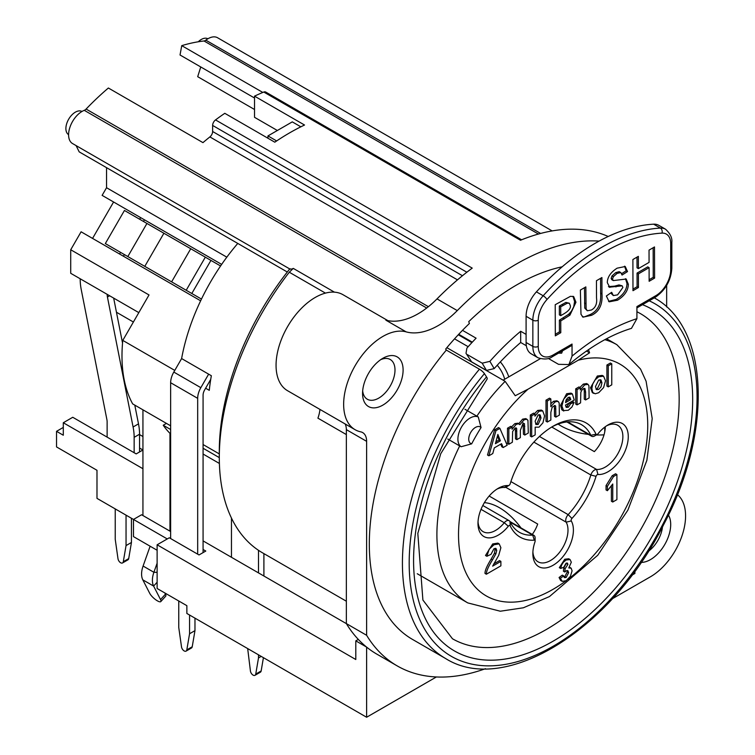 <?xml version="1.0" encoding="UTF-8"?>
<svg xmlns="http://www.w3.org/2000/svg" width="755" height="755" viewBox="0 0 755 755"><rect width="100%" height="100%" fill="white"/><g stroke="black" fill="none" stroke-linecap="round" stroke-linejoin="round"><path stroke-width="1.13" d="M662.475 526.877A22.933 13.241 -60 0 1 648.366 551.32M200.755 66.959L197.697 76.689L254.52 109.494M138.816 312.627L70.725 273.31L70.725 249.754L81.096 231.794L200.632 300.801M489.165 496.035L537.702 524.055A24.849 14.345 -60 0 1 532.303 534.436M551.735 427.019L594.345 451.622A24.849 14.345 -60 0 0 605.293 426.717M588.494 349.641L589.561 352.811L578.188 360.229L528.066 389.165L515.231 395.733L505.152 381.341L446.847 347.677M203.076 549.489L205.785 551.046L199.027 554.944L169.29 537.777L157.125 544.799L355.803 659.511L355.803 640.863L358.314 639.419M345.186 423.989A19.111 11.032 -60 0 1 346.347 429.633L346.347 623.583A238.92 137.939 120 0 0 366.619 647.11L366.619 717.25L186.862 613.466L186.862 605.67L157.125 588.504L157.125 544.799M203.076 540.901L346.375 623.63M237.778 243.431A152.906 88.278 120 0 0 181.615 358.559L211.353 375.726A152.906 88.278 120 0 0 209.286 390.335L205.624 388.221M106.54 167.657L106.54 187.721L226.821 257.162M157.125 550.263L133.475 536.607L133.475 519.44L96.989 498.376L96.989 470.289L56.54 446.932L56.54 431.322L63.297 435.229L63.297 422.743L72.754 417.279L136.183 453.897L142.94 449.999L139.562 448.045M346.347 429.633L366.619 441.335L366.619 635.285A238.92 137.939 120 0 0 397.177 665.882L376.905 654.17A238.92 137.939 120 0 1 366.619 647.11L355.803 640.863M170.639 531.539L141.581 514.759L133.475 519.44L167.261 538.947M219.394 463.457L203.076 454.038M142.94 468.723L63.297 422.743M63.297 427.424L56.54 431.322M521.611 239.797L265.694 92.044A4.775 2.756 120 0 0 263.788 92.044A238.92 137.939 120 0 0 254.52 96.149L304.529 125.019A238.92 137.939 120 0 0 274.792 142.185L224.792 113.316A238.92 137.939 120 0 0 215.524 119.913A4.775 2.756 120 0 0 212.627 125.443L212.627 131.502A4.775 2.756 -60 0 1 209.881 136.919A223.631 129.114 120 0 0 202.963 142.629L108.371 88.014A223.631 129.114 -60 0 0 86.098 109.06A4.775 2.756 -60 0 1 84.286 110.334L426.688 308.021M215.524 119.913L472.224 268.119A238.92 137.939 120 0 0 437.003 298.895A76.453 44.139 -60 0 1 385.862 320.167L406.133 331.87A76.453 44.139 120 0 0 457.275 310.598L437.003 298.895M599.111 241.1A238.92 137.939 120 0 0 457.275 310.598M263.788 92.044L520.497 240.25A238.92 137.939 -60 0 1 608.209 236.485M334.437 292.157L293.289 268.402L289.278 272.225L325.452 293.119M293.289 268.402L291.723 269.11L289.807 268.846M290.156 269.186L72.546 143.554A19.111 11.032 -60 0 1 70.083 126.821A19.111 11.032 -60 0 1 84.286 110.334M540.618 233.446L205.832 40.166A4.775 2.756 -60 0 1 204.029 40.978A223.631 129.114 120 0 0 181.747 45.649L262.815 92.45M205.832 40.166A19.111 11.032 -60 0 1 217.572 37.75L552.16 230.917M561.39 267.478L560.757 267.11M346.347 434.569L317.921 418.157A28.671 16.553 120 0 0 319.969 409.427M387.928 320.658L342.968 294.695A55.426 32.003 120 0 0 287.542 326.698A55.426 32.003 120 0 0 287.542 390.703L355.124 429.718A55.426 32.003 120 0 0 360.72 431.851A19.111 11.032 120 0 1 362.655 432.587A19.111 11.032 120 0 1 366.619 441.335M346.347 601.216L262.447 552.783A208.333 120.281 -60 0 1 219.299 457.407A208.333 120.281 -60 0 1 289.278 272.225M289.731 268.94A200.688 115.874 120 0 0 219.299 451.169L219.299 457.407M287.296 272.017L79.19 151.868L76.104 145.602M254.52 98.008L180.03 54.992L181.747 45.649M218.488 262.561L102.123 195.375L106.54 187.721M221.659 264.392L133.862 213.703M612.38 598.724L650.433 576.792A49.698 28.69 120 0 0 682.265 535.031A49.698 28.69 120 0 0 677.405 494.638M436.39 676.961L366.619 717.25M634.898 571.139L634.898 573.46L631.878 575.206M634.898 573.46L633.7 572.771M397.177 665.882A238.92 137.939 120 0 0 485.484 668.685M666.656 306.983L666.656 285.447M406.133 331.87A55.426 32.003 120 0 0 353.142 369.327A55.426 32.003 120 0 0 355.124 429.718M636.918 311.721L640.259 313.504A187.787 108.418 -60 0 1 640.268 530.35A187.787 108.418 -60 0 1 452.471 638.768L422.894 600.027L417.817 533.389L440.741 453.708L487.117 379.095A9.56 2.218 -140.3 0 0 486.522 376.887L484.427 373.64A4.775 1.104 -140.3 0 0 479.434 369.195A208.333 120.281 120 0 0 445.582 658.511L412.466 639.391A208.333 120.281 -60 0 1 446.328 350.075L445.676 349.084A210.249 121.385 -60 0 1 469.384 323.48L468.732 321.639A213.118 123.046 -60 0 1 562.182 266.798M641.089 562.39A28.671 16.553 120 0 0 664.768 544.497A28.671 16.553 120 0 0 668.42 515.042M403.104 370.016A28.671 16.553 120 0 0 382.832 358.304A28.671 16.553 120 0 0 362.56 393.421A28.671 16.553 120 0 0 382.832 405.124A28.671 16.553 120 0 0 403.104 370.016M606.595 425.811A24.849 14.345 -60 0 1 617.722 425.273A24.849 14.345 -60 0 1 619.26 451.046A24.849 14.345 -60 0 1 596.582 469.44A5.738 3.313 120 0 0 590.844 474.989A62.118 35.862 -60 0 1 568.156 514.646A5.738 3.313 120 0 0 566.156 522.167A24.849 14.345 -60 0 1 560.682 550.829A24.849 14.345 -60 0 1 538.004 561.795A24.849 14.345 -60 0 1 532.898 551.896M535.116 541.127A1.916 1.104 -60 0 1 534.974 541.901A28.671 16.553 120 0 0 532.851 553.538A28.671 16.553 120 0 0 557.756 561.956A28.671 16.553 120 0 0 571.28 520.941A1.916 1.104 -60 0 1 571.95 518.43A65.94 38.071 120 0 0 596.035 476.339A1.916 1.104 -60 0 1 597.951 474.489A28.671 16.553 120 0 0 627.594 443.043A28.671 16.553 120 0 0 608.001 424.952A28.671 16.553 120 0 0 597.951 433.832A1.916 1.104 -60 0 1 597.28 434.418A1.916 1.104 -60 0 1 596.035 434.191A65.94 38.071 120 0 0 553.122 426.197A65.94 38.071 120 0 0 510.22 483.738A1.916 1.104 -60 0 1 508.974 485.399A1.916 1.104 -60 0 1 508.304 485.588A28.671 16.553 120 0 0 498.253 488.306A28.671 16.553 120 0 0 477.981 523.423A28.671 16.553 120 0 0 508.304 526.244A1.916 1.104 -60 0 1 510.22 525.886A65.94 38.071 120 0 0 534.304 540.165A1.916 1.104 -60 0 1 535.116 541.127L535.116 538.004A5.738 3.313 120 0 0 533.927 535.38A5.738 3.313 120 0 0 532.69 535.116A62.118 35.862 -60 0 1 519.365 532.275A62.118 35.862 -60 0 1 510.002 521.667A5.738 3.313 120 0 0 509.144 520.686A5.738 3.313 120 0 0 504.265 522.743A24.849 14.345 -60 0 1 483.125 531.671A24.849 14.345 -60 0 1 478.028 521.78M551.754 427.009A62.118 35.862 -60 0 1 581.482 424.678A62.118 35.862 -60 0 1 590.844 435.286A5.738 3.313 120 0 0 591.712 436.267A5.738 3.313 120 0 0 594.572 435.984L597.28 434.418M166.44 423.395L163.231 425.244A152.906 88.278 120 0 0 170.639 434.002M219.299 457.615L203.076 448.253M170.639 429.519L163.231 425.244M254.52 96.149L254.52 117.308L277.359 130.492M198.254 41.78A13.382 7.729 -60 0 1 207.88 38.779M81.974 111.466A13.382 7.729 120 0 0 68.658 119.233A13.382 7.729 120 0 0 68.592 134.645M116.459 312.24L133.39 322.017M70.725 249.754L149.018 294.96L122.782 340.401A152.906 88.278 120 0 0 132.654 403.887L170.639 425.82M366.619 635.285L346.347 623.583M380.69 359.673A22.933 13.241 -60 0 1 390.25 359.512A22.933 13.241 -60 0 1 394.997 370.016A22.933 13.241 -60 0 1 384.984 393.091A22.933 13.241 -60 0 1 367.308 399.235A22.933 13.241 -60 0 1 362.674 390.882M605.519 380.775L603.566 376.179L598.677 376.792L595.157 379.812L592.722 384.097L591.863 388.485L592.722 392.449L595.233 393.78L598.706 392.723L603.575 387.626L605.519 380.775M595.45 386.626L598.687 380.076L600.989 379.954L601.914 382.87L600.989 386.909L598.687 389.438L596.526 389.665L595.45 386.626M595.95 389.089L597.337 388.665L600.565 382.096L600.065 379.652M593.694 393.402L592.345 392.628L590.504 387.702L597.318 376.018L602.207 375.405L603.566 376.179M495.959 430.643L488.863 455.803L492.779 453.547L494.289 447.885L501.575 443.676L503.16 447.545L507.171 445.233L499.885 428.378L495.959 430.643L494.61 429.859L498.526 427.594L499.885 428.378M488.863 455.803L487.513 455.02L494.61 429.859M497.875 434.446L500.395 440.797L495.403 443.676L497.875 434.446M495.893 441.835L499.046 440.014L497.46 436.012M499.046 440.014L500.395 440.797M503.16 447.545L501.811 446.771L500.744 444.157M512.079 429.217L512.079 427.132L508.851 428.991L508.851 444.261L512.352 442.241L512.636 431.511L515.014 428.179L516.08 427.877L516.656 428.51L516.845 439.646L520.355 437.626L520.355 430.284L522.951 423.593L524.442 423.602L524.801 435.05L528.302 433.03L527.943 420.308L526.433 419.185L523.97 419.931L519.931 424.678L518.402 423.744L516.203 424.404L512.079 429.217M515.372 428L515.495 438.863L516.845 439.646M508.851 428.991L507.502 428.208L507.502 443.487L508.851 444.261M507.502 428.208L510.729 426.349L512.079 427.132M511.626 426.868L514.853 423.63L517.855 423.206L519.213 423.98M518.581 423.904L522.62 419.148L525.801 418.629L527.15 419.412M523.092 422.828L523.451 434.276L524.801 435.05M550.848 412.372L552.16 407.219L554.963 405.492L555.671 406.114L555.869 417.119L559.37 415.09L559.191 403.208L558.53 401.811L557.067 401.33L554.878 402.075L550.848 406.671L550.848 398.951L547.347 400.971L547.347 422.036L550.848 420.016L550.848 412.372M555.869 417.119L554.519 416.335L554.378 405.539M550.848 403.736L553.528 401.301L556.85 400.773L558.2 401.556M547.347 422.036L545.997 421.262L545.997 400.188L549.498 398.168L550.848 398.951M545.997 400.188L547.347 400.971M534.936 416.175L534.936 413.929L531.671 415.816L531.671 436.9L535.172 434.88L535.172 427.17L539.042 427.17L542.958 422.791L544.582 415.911L542.713 410.871L539.061 411.22L534.936 416.175M535.125 421.196L538.107 414.957L540.184 414.929L541.014 417.996L538.164 424.461L536.012 424.48L535.125 421.196M535.644 424.055L536.814 423.687L539.665 417.222L539.193 414.589M531.671 415.816L530.321 415.033L530.321 436.116L531.671 436.9M530.321 415.033L533.587 413.145L534.936 413.929M534.493 413.674L537.702 410.437L541.363 410.088L542.713 410.871M561.862 409.833L563.211 410.616L568.317 410.267L571.95 407.011L574.074 402.415L570.582 403.755L568.355 407.228L566.344 407.398L565.495 405.086L574.253 400.027L572.356 393.912L567.968 394.525L563.626 399.178L561.909 406.114L563.74 411.022L561.862 409.833L560.55 405.341L566.618 393.742L570.997 393.128L572.356 393.912M565.759 400.905L569.43 398.782L570.78 399.565L565.552 402.585L566.288 399.546L568.175 397.489L569.931 397.309L570.78 399.565M569.43 398.782L569.119 397.149M565.854 406.841L567.005 406.445L569.232 402.981L572.724 401.632L574.074 402.415M569.232 402.981L570.582 403.755M585.616 392.156L585.616 399.942L589.117 397.923L588.928 385.824L587.994 384.342L584.672 384.88L580.321 389.976L580.321 387.73L577.065 389.608L577.065 404.878L580.567 402.859L580.831 392.279L581.822 390.184L583.445 388.674L584.927 388.466L585.616 392.156L584.266 391.373L584.077 388.4M577.065 404.878L575.716 404.104L575.716 388.825L578.962 386.947L580.321 387.73M579.915 387.494L583.322 384.097L586.644 383.559L587.994 384.342M584.266 391.373L584.266 399.159L585.616 399.942M575.716 388.825L577.065 389.608M608.256 386.871L611.758 384.852L611.758 363.778L608.256 365.807L608.256 386.871L606.907 386.088L606.907 365.024L610.408 363.004L611.758 363.778M606.907 365.024L608.256 365.807M486.862 556.275L485.503 555.491L492.675 543.949L497.847 543.109L499.197 543.893L494.025 544.733L489.165 549.253L486.862 556.275L490.995 554.359L493.93 548.762L495.988 548.432L496.733 550.461L495.875 553.887L492.449 559.955C488.24 566.778 486.22 571.535 486.362 574.215L500.886 565.835L500.886 561.38L492.656 566.127L498.706 555.369L500.886 547.715L499.197 543.893M493.685 563.976L499.536 560.597L500.886 561.38M486.362 574.215L485.012 573.441C484.861 570.752 486.89 565.995 491.099 559.172L494.525 553.104L495.167 548.29M560.672 568.458L563.777 567.269L566.005 563.277L567.411 563.079L567.93 564.391L565.136 568.619L564.759 572.007L566.297 570.818L567.864 570.667L568.628 572.658L566.165 577.452L564.513 577.641L563.674 575.923L560.418 578.264L562.239 581.369L566.193 580.67L570.393 576.367L572.082 570.837L571.186 568.204L568.779 567.92L571.308 562.211L570.072 559.549L566.099 560.021L563.475 562.164L561.654 564.948L560.672 568.458L559.323 567.675L564.749 559.238L568.723 558.766L569.883 559.436M570.072 559.549L568.723 558.766M569.393 567.137L570.874 567.986M561.965 581.227L560.616 580.453L559.068 577.49L562.324 575.14L563.674 575.923M563.947 576.999L564.816 576.678L567.279 571.884L567.052 570.535M564.759 572.007L563.409 571.224L563.777 567.835L566.524 563.032M607.398 490.703L606.038 489.929L606.038 485.588L612.192 475.716L615.552 473.781L616.901 474.555L613.541 476.499L607.398 486.371L607.398 490.703L612.749 484.002L612.749 502.018L616.901 499.621L616.901 474.555M612.749 502.018L611.399 501.245L611.399 486.06M589.561 352.811L586.475 351.028M559.068 577.49L560.418 578.264M563.777 567.835L565.136 568.619M612.192 475.716L613.541 476.499M606.038 485.588L607.398 486.371M142.94 436.541L139.562 434.587M174.773 370.412L122.782 340.401M219.299 453.906L203.076 444.544M540.221 358.738L503.113 380.161M464.948 409.286L478.274 416.977L481.058 427.575A145.734 84.135 -60 0 0 471.658 443.846L461.088 446.743L447.772 439.042M479.434 369.195L446.328 350.075M496.856 489.174A24.849 14.345 -60 0 1 504.265 487.503A5.738 3.313 120 0 0 506.275 486.966L508.974 485.399M604.009 434.852A53.52 30.898 180 0 1 596.346 434.955M588.475 434.399A53.52 30.898 180 0 1 561.069 425.943A53.52 30.898 180 0 1 558.124 424.093M604.755 427.122L604.755 431.813M484.389 502.641A53.52 30.898 60 0 1 499.442 507.719A53.52 30.898 60 0 1 520.959 527.896M178.756 600.989L178.756 627.518L181.502 646.818A3.822 2.208 -120 0 0 183.352 650.319A3.822 2.208 -120 0 0 186.07 651.112A3.822 2.208 -120 0 0 186.815 649.895L189.562 633.756L194.969 630.633L194.969 618.156M194.969 630.633L192.223 646.771A3.822 2.208 60 0 1 191.477 647.998L186.07 651.112M203.076 552.603L203.076 395.214A7.644 4.417 -60 0 1 204.662 389.882L210.711 379.406M197.678 554.17L197.678 398.338A15.289 8.824 -60 0 1 200.839 387.674L208.644 374.159M170.639 538.56L170.639 382.728A15.289 8.824 -60 0 1 173.81 372.073L200.839 387.674M189.562 615.032L189.562 633.756M146.942 223.452L127.822 256.558L105.332 243.572L124.443 210.466L220.573 265.968M186.532 290.448L201.462 299.074M166.968 279.161L195.63 295.705M127.822 256.558L193.875 294.695M181.615 358.559L173.81 372.073M123.424 256.228L124.377 254.567M143.488 221.46L144.441 219.809M140.619 217.6L139.666 219.252M120.555 252.359L119.601 254.02M92.563 238.41L113.59 201.991M115.232 508.908L115.232 539.344L117.978 558.643A3.822 2.208 -120 0 0 119.828 562.145A3.822 2.208 -120 0 0 122.546 562.937A3.822 2.208 -120 0 0 123.301 561.72L126.047 545.582L131.446 542.467L128.709 558.596A3.822 2.208 60 0 1 127.954 559.823L122.546 562.937M131.446 518.27L131.446 542.467M126.047 515.155L126.047 545.582M113.665 298.102L122.537 343.053M134.786 405.114L138.495 423.876L133.088 426.99A47.782 27.586 60 0 1 134.154 437.324L139.562 434.21A47.782 27.586 -120 0 0 138.495 423.876M139.562 451.943L139.562 434.21M107.71 294.667L107.219 294.95A9.56 5.521 -120 0 0 107.427 297.017L109.607 295.762M107.219 294.95L107.219 294.384M107.125 437.126L107.125 421.724A9.56 5.521 -120 0 0 106.908 419.657L81.257 289.684A47.782 27.586 60 0 1 80.19 279.35L80.19 278.774M134.154 452.726L134.154 437.324M133.088 426.99L107.427 297.017M247.678 648.583L250.424 671.006A3.822 2.208 -120 0 0 252.274 674.508A3.822 2.208 -120 0 0 255.001 675.3A3.822 2.208 -120 0 0 255.747 674.083L258.493 657.945L261.192 656.388M263.419 657.671L261.155 670.959A3.822 2.208 60 0 1 260.409 672.186L255.001 675.3M258.493 657.945L258.493 654.83M258.493 572.894L258.493 550.319M231.464 557.284L231.464 518.072M263.901 576.018L263.901 553.623M267.95 138.24L267.95 135.919L276.651 140.94M472.309 342.157L458.71 334.305M466.014 353.321L471.62 361.853L486.484 370.431L494.185 368.61L489.882 361.352L482.19 363.183L486.484 370.431M526.348 345.752L520.686 342.487A194.96 112.561 120 0 0 494.185 368.61M548.413 358.493L558.53 364.335L568.911 364.542L572.045 356.124L572.045 344.053A3.822 2.208 60 0 1 571.252 345.799L552.339 356.719A3.822 2.208 -120 0 0 553.122 354.973A21.027 12.137 -60 0 1 538.258 346.394L538.258 320.195A21.027 12.137 -60 0 1 546.988 299.518A196.866 113.665 -60 0 1 661.984 233.125A3.822 2.926 -93.1 0 0 660.399 228.085A200.688 115.874 120 0 0 543.166 295.762A3.822 1.095 42.2 0 1 546.988 299.518M471.62 361.853L466.005 353.302L466.911 348.093A208.333 120.281 120 0 1 476.094 338.183L462.504 330.341M467.326 354.595L482.19 363.183M489.882 361.352A208.333 120.281 -60 0 1 520.686 331.266L526.093 334.389M267.95 135.919L292.279 121.876L300.849 126.821M526.093 342.487L526.093 316.288A24.849 14.345 120 0 1 536.409 291.864L543.166 295.762A24.849 14.345 120 0 0 532.851 320.195L532.851 346.394L526.093 342.487A24.849 14.345 120 0 0 531.246 353.859L538.004 357.766A24.849 14.345 120 0 1 532.851 346.394A3.822 2.208 -0 0 0 538.258 346.394M536.409 291.864A200.688 115.874 -60 0 1 653.641 224.178L660.399 228.085A24.849 14.345 120 0 1 665.561 229.227C670.232 233.54 672.318 237.853 671.827 242.166L671.827 268.355A3.822 2.208 -0 0 1 670.714 269.922A21.027 12.137 -60 0 1 655.84 295.667A3.822 2.208 60 0 1 655.047 297.423C665.306 290.42 670.893 280.737 671.827 268.355M649.092 267.657L638.4 273.876L638.447 287.504L632.983 290.684L632.888 259.531L638.343 256.351L638.381 268.601L649.073 262.381L649.036 250.132L654.5 246.951L654.594 278.104L649.14 281.285L649.092 267.657L647.743 266.874L637.05 273.093L637.097 286.721L632.983 289.118M653.151 247.734L653.245 277.33L649.13 279.718M636.994 257.134L637.031 267.827L638.381 268.601M654.594 278.104L653.245 277.33M638.4 273.876L637.05 273.093M638.447 287.504L637.097 286.721M572.97 296.271L574.602 301.481L573.706 306.813L571.422 311.23L568.591 314.344L559.389 320.158L559.427 331.907L555.312 334.305M559.342 306.03L559.37 314.882L560.72 315.666L563.702 313.929C568.694 310.994 570.903 308.229 570.327 305.624L569.327 303.236L567.241 303.208L560.691 306.804L559.342 306.03L565.891 302.425L569.327 303.236M560.691 306.804L560.72 315.666M569.94 315.128L560.738 320.932L560.776 332.691L555.312 335.862L555.218 304.709L570.459 296.319L573.677 296.583L575.952 302.255L569.94 315.128L568.591 314.344M560.738 320.932L559.389 320.158M560.776 332.691L559.427 331.907M600.574 278.321L600.621 293.119C601.386 303.699 597.922 310.834 590.231 314.514L584.351 316.892L582.36 316.694M584.757 308.087L587.305 310.749L591.391 310.022C595.553 307.738 597.262 303.718 596.516 297.961L596.459 280.718L601.914 277.538L601.971 293.903C602.735 304.482 599.272 311.617 591.58 315.297L582.983 317.157L580.982 314.269L580.369 290.08L585.833 286.9L586.106 308.861L584.757 308.087L584.483 287.683M586.106 308.861L587.305 310.749M625.48 278.727L626.99 283.512C626.848 289.703 623.252 295.007 616.203 299.424L608.549 301.358M609.04 286.966L609.795 287.4L607.284 282.606C607.445 277.066 610.729 272.253 617.118 268.176L625.253 266.506L627.518 271.573L622.054 275.037L620.818 272.574L619.194 271.677L615.721 272.63L612.003 275.915L611.144 278.368L611.795 279.718L613.305 280.577L626.206 279.039L628.339 284.295C628.207 290.486 624.611 295.79 617.562 300.207L609.181 301.821L606.359 295.988L611.673 292.308L613.362 295.573L617.581 294.865L622.884 287.476L622.195 285.834L609.398 287.202M624.536 266.185L626.169 270.79L621.676 273.64M622.195 285.834L618.987 284.937L614.617 286.126L608.445 286.617M610.691 292.987L613.362 295.573M627.518 271.573L626.169 270.79M620.818 272.574L617.08 273.414L613.353 276.698L612.494 279.142L613.305 280.577M613.003 280.407L611.946 279.794M655.84 295.667L636.918 306.596L636.918 318.667A214.071 123.594 120 0 0 572.045 356.124M520.686 342.487L520.686 331.266M558.558 353.132L561.635 353.189L562.588 350.801M665.561 229.227L658.804 225.33A24.849 14.345 120 0 0 653.641 224.178M568.921 364.552C590.438 346.536 611.276 334.484 631.463 328.368L636.918 318.667M468.147 346.696L454.538 338.844M504.689 379.255A21.027 12.137 -120 0 0 497.224 365.241M500.348 361.89A28.671 16.553 60 0 1 508.804 376.877M458.285 334.767L471.884 342.619M164.845 592.958L165.458 594.147A7.644 2.18 42.1 0 1 165.722 596.157L160.796 601.593A7.644 2.18 -137.9 0 0 160.541 599.583L165.458 594.147M157.125 563.202L153.897 572.29A19.111 11.032 120 0 0 152.397 580.312A19.111 11.032 120 0 0 153.624 586.088L160.541 599.583M150.122 546.224L143.091 566.042A19.111 11.032 120 0 0 141.581 574.064A19.111 11.032 120 0 0 142.808 579.84L149.726 593.336A7.644 2.18 -137.9 0 0 155.549 599.621A7.644 2.18 -137.9 0 0 160.796 601.593M142.94 409.823L142.94 515.542M169.969 531.152L169.969 433.342M212.627 125.443L466.854 272.225M428.396 306.681L86.098 109.06M209.881 136.919L457.483 279.869M462.447 275.735L212.627 131.502M204.029 40.978L538.428 234.041M596.035 434.191L590.844 435.286L567.618 421.875M533.879 442.109L590.844 474.989L596.035 476.339M571.95 518.43L568.156 514.646L510.899 481.586M510.238 522.149L532.69 535.116L534.304 540.165M600.565 382.096L601.914 382.87M597.318 376.018L598.677 376.792M590.504 387.702L591.863 388.485M515.495 430.501L516.845 431.284M514.853 423.63L516.203 424.404M522.62 419.148L523.97 419.931M523.451 425.537L524.801 426.32M554.519 408.276L555.869 409.059M553.528 401.301L554.878 402.075M539.665 417.222L541.014 417.996M536.814 423.687L538.164 424.461M537.702 410.437L539.061 411.22M566.618 393.742L567.968 394.525M560.55 405.341L561.909 406.114M567.005 406.445L568.355 407.228M583.322 384.097L584.672 384.88M578.188 360.229A133.795 77.246 -60 0 1 647.592 431.454A133.795 77.246 -60 0 1 568.109 579.255M566.316 580.595A133.795 77.246 -60 0 1 460.484 555.652A133.795 77.246 -60 0 1 528.066 389.165M492.675 543.949L494.025 544.733M491.099 559.172L492.449 559.955M494.525 553.104L495.875 553.887M495.384 549.678L496.733 550.461M564.749 559.238L566.099 560.021M564.816 576.678L566.165 577.452M567.279 571.884L568.628 572.658M566.58 563.608L567.93 564.391M505.69 487.249L566.156 522.167L571.28 520.941M597.951 474.489L596.582 469.44L539.447 436.456M459.682 445.922A149.084 86.079 120 0 0 467.77 602.905L417.26 573.743M467.77 602.905L500.31 611.22L523.375 607.784L549.47 596.563L597.734 555.274L627.877 510.144L646.875 460.323L652.207 418.581L646.101 381.247L640.514 369.025L616.854 344.686A149.084 86.079 120 0 0 604.821 339.684M471.658 443.846A9.56 5.521 -60 0 1 470.705 432.455A9.56 5.521 -60 0 1 481.058 427.575M478.274 416.977A17.205 9.928 120 0 0 461.475 427.122A17.205 9.928 120 0 0 461.088 446.743M486.522 376.887A197.348 113.939 120 0 0 439.854 639.542A197.348 113.939 120 0 0 648.224 543.053A197.348 113.939 120 0 0 642.477 304.68M649.196 300.801A203.557 117.525 -60 0 1 648.677 549.178A203.557 117.525 -60 0 1 435.286 643.515A203.557 117.525 -60 0 1 484.427 373.64M505.152 381.341A149.084 86.079 120 0 0 476.858 416.165M510.002 521.667L510.22 525.886M481.02 509.332L504.265 522.743L508.304 526.244M504.265 487.503L508.304 485.588M197.678 398.338L170.639 382.728M186.815 649.895L192.223 646.771M210.928 260.399L191.808 293.506M190.741 248.744L171.63 281.851M163.901 233.248L144.79 266.355M123.301 561.72L128.709 558.596M255.747 674.083L261.155 670.959M526.093 316.288L532.851 320.195A3.822 2.208 -0 0 0 538.258 320.195M661.984 233.125A21.027 12.137 -60 0 1 670.714 243.723A3.822 2.208 -0 0 0 671.827 242.166M670.714 243.723L670.714 269.922M572.045 344.053L553.122 354.973M563.324 305.275L561.975 304.491M575.952 302.255L574.602 301.481M564.296 318.865L562.947 318.082M567.241 303.208L565.891 302.425M601.971 293.903L600.621 293.119M591.58 315.297L590.231 314.514M585.88 303.784L584.53 303M617.08 273.414L615.721 272.63M613.353 276.698L612.003 275.915M612.494 279.142L611.144 278.368M628.339 284.295L626.99 283.512M617.562 300.207L616.203 299.424M615.967 286.9L614.617 286.126M620.336 285.72L618.987 284.937M142.808 579.84L153.624 586.088L157.125 582.209M143.091 566.042L153.897 572.29L157.125 572.347M616.854 344.686L606.576 338.75M445.582 658.511C505.057 696.242 611.984 628.84 663.805 524.329C712.843 432.002 709.445 327.387 653.915 297.659M591.712 436.267L566.901 421.951M509.144 520.686L482.804 505.482M509.936 521.526L533.927 535.38M186.211 290.269L205.332 257.162M552.339 356.719C548.828 359.314 544.044 359.663 538.004 357.766M655.047 297.423L636.918 307.889"/></g></svg>
